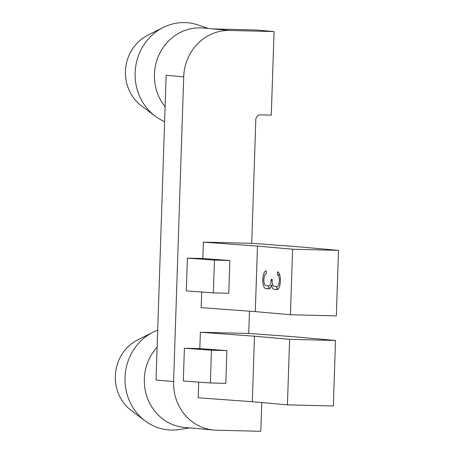 <?xml version="1.0" encoding="UTF-8"?>
<svg xmlns="http://www.w3.org/2000/svg" width="454" height="454" viewBox="0 0 454 454"><rect width="100%" height="100%" fill="white"/><g stroke="black" fill="none" stroke-linecap="round" stroke-linejoin="round"><path stroke-width="0.68" d="M261.748 402.567L260.795 431.3L216.41 430.188A47.545 44.39 -84.9 0 1 213.777 430.04A47.545 44.39 -84.9 0 1 173.598 381.57L156.04 380.009L166.153 75.296L183.705 76.857A47.545 44.39 -84.9 0 1 229.667 30.458L212.114 28.897L256.499 30.009L274.057 31.564L271.282 115.117L260.568 114.851A4.92 4.591 -84.9 0 0 255.818 119.652L251.715 243.338L294.436 246.448L338.508 250.364L292.592 249.212L257.475 246.096L255.301 311.626L201.179 307.659L201.701 292.018M226.881 350.596L225.797 383.363L210.378 382.977L183.314 380.991L184.403 348.229L199.822 348.615L226.881 350.596L211.462 350.21L184.403 348.229M249.462 311.194L248.724 333.44L200.367 332.232L199.822 348.615M202.813 258.508L229.872 260.494L228.788 293.256L213.363 292.87L186.305 290.889L187.388 258.122L202.813 258.508L203.352 242.13L251.715 243.338M274.057 31.564L229.667 30.458M173.598 381.57L183.705 76.857M198.71 382.12L198.194 397.761L252.316 401.728L254.49 336.198L200.367 332.232M203.352 242.13L257.475 246.096M208.142 28.46L198.432 25.089A51.398 47.988 95.1 0 0 163.179 27.49A51.398 47.988 95.1 0 0 135.309 69.723A51.398 47.988 95.1 0 0 155.302 116.213A51.398 47.988 95.1 0 0 164.615 121.615M213.431 28.931L203.034 28.006A47.545 44.39 95.1 0 0 200.407 27.859A47.545 44.39 95.1 0 0 158.815 55.263A47.545 44.39 95.1 0 0 165.108 106.724M155.302 116.213L141.546 105.93A40.991 38.267 -84.9 0 1 125.599 68.866A40.991 38.267 -84.9 0 1 147.828 35.185L163.179 27.49M145.195 420.926L131.433 410.649A40.991 38.267 -84.9 0 1 115.492 373.58A40.991 38.267 -84.9 0 1 137.715 339.898L153.072 332.203A51.398 47.988 95.1 0 0 125.202 374.442A51.398 47.988 95.1 0 0 145.195 420.926A51.398 47.988 95.1 0 0 179.466 429.501L189.624 427.895M157.697 330.194A51.398 47.988 95.1 0 0 153.072 332.203M157.135 347.089A47.545 44.39 95.1 0 0 144.338 378.971A47.545 44.39 95.1 0 0 184.517 427.441L213.777 430.04M277.944 289.192A8.853 3.167 91.4 0 1 276.367 286.548M271.447 285.101A8.853 3.167 91.4 0 1 268.751 288.829A8.853 3.167 91.4 0 1 268.677 288.823L265.692 288.557A8.853 3.167 91.4 0 1 262.826 279.533A8.853 3.167 91.4 0 1 266.209 270.862A8.853 3.167 91.4 0 1 266.282 270.868L266.186 273.813A5.902 2.111 -88.6 0 0 266.135 273.813A5.902 2.111 -88.6 0 0 263.882 279.59A5.902 2.111 -88.6 0 0 265.794 285.611L268.779 285.872A5.902 2.111 -88.6 0 0 268.825 285.878A5.902 2.111 -88.6 0 0 271.078 280.163L271.106 279.426L272.156 279.522L272.133 280.26A5.902 2.111 -88.6 0 0 274.046 286.343L277.031 286.605A5.902 2.111 -88.6 0 0 277.076 286.61A5.902 2.111 -88.6 0 0 279.335 280.827A5.902 2.111 -88.6 0 0 277.422 274.812L277.519 271.861A8.853 3.167 91.4 0 1 280.39 280.89A8.853 3.167 91.4 0 1 277.002 289.561A8.853 3.167 91.4 0 1 276.929 289.556L273.949 289.289A8.853 3.167 91.4 0 1 271.447 285.101L272.854 285.135M269.693 288.46A8.853 3.167 91.4 0 1 268.115 285.816M277.422 274.812L279.732 274.869M255.301 311.626L290.418 314.741L292.592 249.212M290.418 314.741L336.335 315.893L338.508 250.364M289.601 339.314L287.427 404.849L333.344 405.995L335.517 340.466L289.601 339.314L254.49 336.198M335.517 340.466L291.451 336.55L248.724 333.44M287.427 404.849L252.316 401.728M229.872 260.494L214.453 260.108L187.388 258.122M213.363 292.87L214.453 260.108M210.378 382.977L211.462 350.21M277.666 289.385L273.949 289.289M269.415 288.653L265.692 288.557M272.133 280.192L271.078 280.163"/></g></svg>
